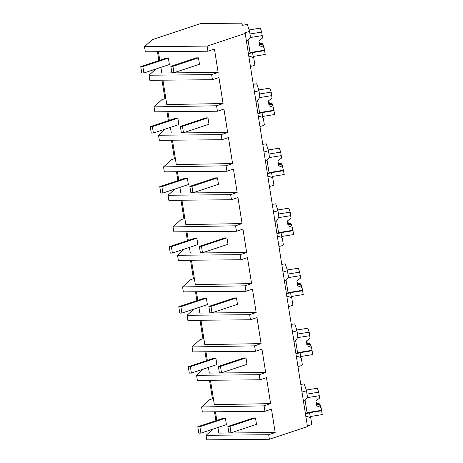 <?xml version="1.0" encoding="UTF-8"?>
<svg xmlns="http://www.w3.org/2000/svg" width="463" height="463" viewBox="0 0 463 463"><rect width="100%" height="100%" fill="white"/><g stroke="black" fill="none" stroke-linecap="round" stroke-linejoin="round"><path stroke-width="0.69" d="M144.514 46.694L207.117 46.097L245.205 33.429L244.95 32.688A6.563 1.03 -9 0 0 249.493 30.969A6.563 1.03 -9 0 0 249.482 30.94L247.3 24.498L242.444 25.286L241.715 23.15L200.67 23.544L152.292 39.633L144.514 46.694L145.324 51.81L207.928 51.208L214.438 49.043L218.148 72.46L211.632 74.624L212.442 79.705L218.953 77.541L223.073 103.55L216.568 105.772L216.62 106.114L217.431 111.224L223.942 109.06L227.651 132.476L221.14 134.64L221.945 139.722L228.456 137.557L232.576 163.566L226.071 165.789L226.939 171.246L233.45 169.076L237.16 192.492L230.643 194.657L231.454 199.744L237.965 197.574L242.08 223.583L235.58 225.805L235.632 226.152L236.443 231.263L242.953 229.092L246.663 252.509L240.152 254.673L240.957 259.76L247.468 257.596L251.588 283.599L245.083 285.827L245.951 291.279L252.462 289.115L256.172 312.525L249.655 314.695L250.46 319.777L256.977 317.612L261.091 343.615L254.592 345.844L254.644 346.185L255.454 351.295L261.965 349.131L265.675 372.547L259.164 374.712L259.969 379.793L266.48 377.629L270.6 403.632L264.095 405.86L264.963 411.312L271.474 409.147L275.184 432.564L268.667 434.728L269.385 439.254L307.473 426.585L245.205 33.429M207.117 46.097L207.928 51.208M246.351 41.531C249.146 39.534 250.448 37.619 250.251 35.778L249.493 30.969M215.914 420.705L214.508 411.798M264.095 405.86L201.579 406.971L209.34 399.829L212.442 398.765L209.513 380.279M206.411 360.689L204.999 351.776M255.454 351.295L192.851 351.897L192.07 346.955L199.831 339.807L202.933 338.748L200.004 320.257M196.902 300.666L195.496 291.759M245.951 291.279L183.348 291.875L182.567 286.938L190.328 279.791L193.43 278.732L190.501 260.241M187.399 240.65L185.987 231.743M236.443 231.263L173.839 231.859L173.058 226.922L180.825 219.775L183.927 218.715L180.998 200.224M177.89 180.634L176.484 171.727M226.939 171.246L164.336 171.842L163.555 166.9L171.316 159.758L174.418 158.693L171.489 140.208M168.387 120.617L166.975 111.71M217.431 111.224L154.827 111.826L154.046 106.884L161.813 99.742L164.915 98.677L161.986 80.192M158.878 60.601L157.472 51.694M223.073 103.55L166.796 104.545L162.935 80.18M211.632 74.624L149.034 75.22L149.838 80.307L212.442 79.705M149.034 75.22L155.857 69.022M160.904 67.343L161.801 72.998L218.148 72.46M159.787 60.294L158.427 51.682M248.66 56.092C251.872 56.793 253.597 57.539 253.828 58.35L254.841 64.745A6.563 1.03 -9 0 0 254.835 64.722L253.828 58.35M250.431 66.441A6.563 1.03 -9 0 0 254.841 64.745M164.915 98.677L165.847 98.555M248.382 53.505L252.543 52.828L248.342 53.251M253.591 57.991A14.868 0.394 80.8 0 1 252.543 52.828M210.468 380.268L214.328 404.633L270.6 403.632M212.442 398.765L213.379 398.643M201.579 406.971L202.36 411.914L264.963 411.312M268.667 434.728L206.064 435.324L212.893 429.132M217.94 427.447L218.837 433.102L275.184 432.564M206.064 435.324L206.782 439.85L269.385 439.254M307.351 425.815A6.563 1.03 -9 0 0 311.761 424.12A6.563 1.03 -9 0 0 311.755 424.096L310.858 418.454C310.627 417.643 308.908 416.891 305.696 416.196M216.823 420.404L215.457 411.786M310.627 418.095A14.868 0.394 80.8 0 1 309.579 412.932L305.377 413.355M311.761 424.12L310.858 418.454M301.87 392.063C304.862 391.414 306.373 390.836 306.402 390.315L304.22 383.873L300.8 384.429M303.387 401.635C306.182 399.638 307.484 397.723 307.287 395.882L306.402 390.315M305.418 413.609L309.579 412.932M154.046 106.884L216.568 105.772M227.651 132.476L171.304 133.014L170.413 127.36M169.296 120.316L167.93 111.699M232.576 163.566L176.305 164.568L172.444 140.196M221.14 134.64L158.537 135.237L159.341 140.324L221.945 139.722M158.537 135.237L165.36 129.044M174.418 158.693L175.355 158.577M253.267 84.341L256.687 83.786L258.875 90.227A6.563 1.03 171 0 1 258.881 90.256A6.563 1.03 171 0 1 254.471 91.946M259.94 126.457A6.563 1.03 -9 0 0 264.35 124.767A6.563 1.03 -9 0 0 264.338 124.738L263.331 118.366C263.1 117.556 261.381 116.809 258.163 116.109M264.35 124.767L263.331 118.366M255.86 101.547C258.649 99.557 259.946 97.641 259.755 95.795L258.881 90.256M263.1 118.007A14.868 0.394 80.8 0 1 262.052 112.845L257.85 113.267M257.891 113.522L262.052 112.845M163.555 166.9L226.071 165.789M237.16 192.492L180.813 193.03L179.916 187.382M178.799 180.333L177.439 171.715M242.08 223.583L185.808 224.584L181.947 200.213M230.643 194.657L168.046 195.259L168.85 200.34L231.454 199.744M168.046 195.259L174.869 189.06M183.927 218.715L184.859 218.594M262.776 144.358L266.196 143.802L268.378 150.244A6.563 1.03 171 0 1 268.39 150.272A6.563 1.03 171 0 1 263.979 151.962M269.443 186.473A6.563 1.03 -9 0 0 273.853 184.783A6.563 1.03 -9 0 0 273.847 184.754L272.84 178.382C272.609 177.578 270.884 176.825 267.672 176.125M273.853 184.783L272.84 178.382M265.363 161.564C268.152 159.579 269.454 157.657 269.263 155.817L268.39 150.272M272.603 178.024A14.868 0.394 80.8 0 1 271.555 172.861L267.354 173.284M267.394 173.538L271.555 172.861M173.058 226.922L235.58 225.805M246.663 252.509L190.316 253.047L189.425 247.398M188.308 240.349L186.942 231.731M251.588 283.599L195.317 284.6L191.456 260.235M240.152 254.673L177.549 255.275L178.353 260.356L240.957 259.76M177.549 255.275L184.372 249.077M193.43 278.732L194.367 278.61M272.279 204.374L275.699 203.818L277.887 210.26A6.563 1.03 171 0 1 277.893 210.289A6.563 1.03 171 0 1 273.483 211.985M278.952 246.495A6.563 1.03 -9 0 0 283.356 244.8A6.563 1.03 -9 0 0 283.35 244.771L282.343 238.399C282.112 237.594 280.387 236.842 277.175 236.147M283.356 244.8L282.343 238.399M274.872 221.58C277.661 219.595 278.957 217.679 278.767 215.833L277.893 210.289M282.112 238.04A14.868 0.394 80.8 0 1 281.064 232.877L276.862 233.3M276.903 233.555L281.064 232.877M182.567 286.938L245.083 285.827M256.172 312.525L199.825 313.063L198.928 307.415M197.811 300.365L196.445 291.754M261.091 343.615L204.82 344.617L200.959 320.251M249.655 314.695L187.058 315.291L187.862 320.373L250.46 319.777M187.058 315.291L193.881 309.093M202.933 338.748L203.87 338.627M281.788 264.39L285.208 263.835L287.39 270.276A6.563 1.03 171 0 1 287.401 270.305A6.563 1.03 171 0 1 282.991 272.001M288.455 306.512A6.563 1.03 -9 0 0 292.865 304.816A6.563 1.03 -9 0 0 292.859 304.787L291.846 298.421C291.615 297.611 289.896 296.858 286.684 296.164M292.865 304.816L291.846 298.421M284.375 281.602C287.164 279.611 288.466 277.696 288.275 275.85L287.401 270.305M291.615 298.056A14.868 0.394 80.8 0 1 290.567 292.894L286.365 293.316M286.406 293.571L290.567 292.894M192.07 346.955L254.592 345.844M265.675 372.547L209.328 373.085L208.437 367.431M207.32 360.382L205.954 351.77M259.164 374.712L196.561 375.308L197.365 380.395L259.969 379.793M196.561 375.308L203.384 369.109M291.291 324.413L294.711 323.851L296.899 330.298A6.563 1.03 171 0 1 296.905 330.322A6.563 1.03 171 0 1 292.494 332.017M297.964 366.528A6.563 1.03 -9 0 0 302.368 364.832A6.563 1.03 -9 0 0 302.362 364.809L301.355 358.437C301.124 357.627 299.399 356.875 296.187 356.18M302.368 364.832L301.355 358.437M293.883 341.619C296.673 339.628 297.969 337.712 297.778 335.866L296.905 330.322M301.124 358.078A14.868 0.394 80.8 0 1 300.076 352.91L295.874 353.338M295.915 353.587L300.076 352.91M259.089 42.48L262.822 43.875L264.02 47.411L265.218 54.484L253.244 56.434M249.933 37.596L262.226 35.599L261.67 32.08L260.328 28.121L249.146 29.945M261.67 32.08L249.968 33.978M264.61 50.641L252.474 52.62M250.089 52.967L248.075 40.264M264.02 47.411L259.61 45.762L258.846 40.958L262.527 37.989L262.151 35.61M263.198 44.98L259.182 43.071M263.297 45.27L259.048 44.118M264.466 50.224L250.026 52.574M268.557 104.134L272.8 105.286L274.721 114.5L262.747 116.45M259.442 97.618L271.735 95.615L271.173 92.096L269.831 88.138L258.776 89.938M268.592 102.497L272.325 103.897L272.701 104.997L268.69 103.087M272.794 105.292L272.701 104.997M271.173 92.096L259.477 94.001M274.113 110.663L261.983 112.636M259.593 112.984L257.578 100.28M273.529 107.428L269.113 105.778L268.355 100.975L272.036 98.006L271.659 95.627M273.974 110.24L259.529 112.59M278.06 164.151L282.303 165.303L284.23 174.516L272.256 176.467M268.945 157.634L281.238 155.632L280.682 152.113L279.339 148.16L268.285 149.954M278.101 162.513L281.834 163.914L282.21 165.019L278.194 163.103M282.303 165.308L282.21 165.019M280.682 152.113L268.98 154.017M283.622 170.679L271.486 172.653M269.096 173L267.087 160.296M283.032 167.444L278.622 165.795L277.858 160.991L281.539 158.022L281.163 155.643M283.478 170.257L269.038 172.606M287.569 224.167L291.812 225.319L293.733 234.538L281.759 236.483M278.454 217.651L290.741 215.648L290.185 212.129L288.843 208.176L277.788 209.976M287.604 222.535L291.337 223.93L291.713 225.035L287.697 223.12M291.806 225.325L291.713 225.035M290.185 212.129L278.489 214.033M293.125 230.696L280.995 232.669M278.604 233.016L276.59 220.319M292.541 227.466L288.125 225.811L287.367 221.013L291.048 218.044L290.671 215.665M292.986 230.273L278.541 232.623M297.113 282.552L300.846 283.946L302.044 287.482L303.242 294.555L291.268 296.505M287.957 277.667L300.25 275.67L299.694 272.146L298.351 268.193L287.297 269.993M299.694 272.146L287.992 274.05M302.634 290.712L290.498 292.685M288.108 293.033L286.099 280.335M302.044 287.482L297.634 285.827L296.87 281.029L300.551 278.06L300.174 275.682M301.222 285.052L297.205 283.136M301.315 285.341L297.072 284.184M302.489 290.295L288.05 292.645M306.616 342.568L310.349 343.963L311.553 347.499L312.745 354.571L300.771 356.522M297.466 337.683L309.753 335.687L309.197 332.162L307.854 328.209L296.8 330.009M309.197 332.162L297.495 334.066M312.137 350.728L300.001 352.702M297.616 353.055L295.602 340.351M311.553 347.499L307.137 345.849L306.379 341.046L310.06 338.077L309.683 335.698M310.725 345.068L306.709 343.158M310.823 345.357L306.581 344.206M311.998 350.312L297.553 352.661M316.125 402.584L319.858 403.979L321.056 407.515L322.254 414.588L310.279 416.538M306.969 397.705L319.262 395.703L318.706 392.184L317.363 388.225L306.303 390.025M318.706 392.184L307.004 394.088M321.646 410.745L309.51 412.724M307.119 413.071L305.111 400.368M321.056 407.515L316.646 405.866L315.882 401.062L319.563 398.093L319.186 395.715M320.234 405.084L316.217 403.175M320.327 405.374L316.084 404.222M321.501 410.328L307.062 412.678M142.853 66.608L140.746 66.631L141.759 73.032L143.871 73.009L142.853 66.608L168.364 58.124L166.252 58.147L140.746 66.631M143.871 73.009L169.377 64.531L168.364 58.124M152.362 126.625L150.255 126.648L151.268 133.049L153.375 133.031L152.362 126.625L177.867 118.146L175.761 118.163L150.255 126.648M153.375 133.031L178.88 124.547L177.867 118.146M161.865 186.647L159.758 186.664L160.771 193.065L162.878 193.048L161.865 186.647L187.37 178.162L185.264 178.18L159.758 186.664M162.878 193.048L188.389 184.563L187.37 178.162M171.374 246.663L169.267 246.681L170.28 253.082L172.386 253.064L171.374 246.663L196.879 238.179L194.773 238.196L169.267 246.681M172.386 253.064L197.892 244.58L196.879 238.179M180.877 306.68L178.77 306.703L179.783 313.104L181.89 313.081L180.877 306.68L206.382 298.195L204.276 298.218L178.77 306.703M181.89 313.081L207.401 304.596L206.382 298.195M190.386 366.696L188.279 366.719L189.292 373.12L191.398 373.097L190.386 366.696L215.891 358.212L213.784 358.235L188.279 366.719M191.398 373.097L216.904 364.613L215.891 358.212M199.889 426.712L197.782 426.736L198.795 433.136L200.901 433.119L199.889 426.712L225.394 418.234L223.288 418.251L197.782 426.736M200.901 433.119L226.413 424.635L225.394 418.234M172.954 66.325L170.847 66.342L171.86 72.743L173.966 72.726L172.954 66.325L198.459 57.84L196.353 57.858L170.847 66.342M173.966 72.726L199.478 64.241L198.459 57.84M182.463 126.341L180.356 126.358L181.369 132.759L183.475 132.742L182.463 126.341L207.968 117.857L205.861 117.874L180.356 126.358M183.475 132.742L208.981 124.258L207.968 117.857M191.966 186.357L189.859 186.375L190.872 192.782L192.978 192.758L191.966 186.357L217.471 177.873L215.364 177.896L189.859 186.375M192.978 192.758L218.49 184.274L217.471 177.873M201.474 246.374L199.368 246.397L200.381 252.798L202.487 252.775L201.474 246.374L226.98 237.889L224.873 237.913L199.368 246.397M202.487 252.775L227.993 244.29L226.98 237.889M210.978 306.39L208.871 306.413L209.884 312.814L211.99 312.791L210.978 306.39L236.483 297.906L234.376 297.929L208.871 306.413M211.99 312.791L237.502 304.313L236.483 297.906M220.486 366.412L218.38 366.43L219.393 372.831L221.499 372.813L220.486 366.412L245.992 357.928L243.885 357.945L218.38 366.43M221.499 372.813L247.005 364.329L245.992 357.928M229.989 426.429L227.883 426.446L228.896 432.847L231.002 432.83L229.989 426.429L255.495 417.944L253.388 417.962L227.883 426.446M231.002 432.83L256.508 424.345L255.495 417.944M250.251 35.778L249.493 30.992M306.518 391.044L306.413 390.367M307.287 395.882L306.529 391.102M259.755 95.795L258.996 91.014M258.991 90.956L258.881 90.279M269.263 155.817L268.505 151.031M268.494 150.973L268.39 150.301M278.767 215.833L278.008 211.047M278.003 210.989L277.893 210.318M288.275 275.85L287.517 271.063M287.506 271.011L287.401 270.334M297.778 335.866L297.02 331.08M297.014 331.028L296.905 330.35"/></g></svg>

